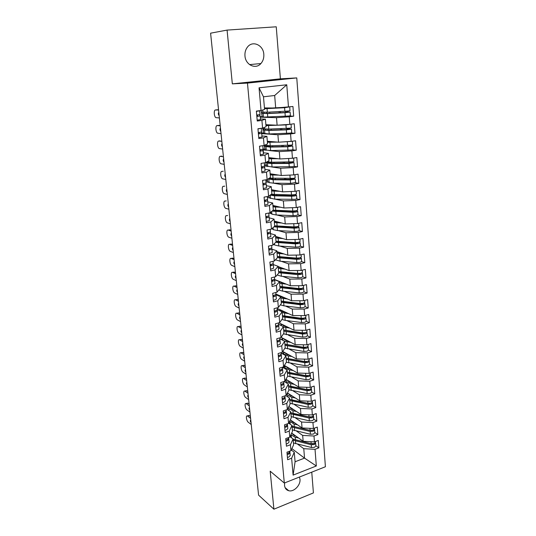 <?xml version="1.0" encoding="UTF-8"?>
<svg xmlns="http://www.w3.org/2000/svg" width="536" height="536" viewBox="0 0 536 536"><rect width="100%" height="100%" fill="white"/><g stroke="black" fill="none" stroke-linecap="round" stroke-linejoin="round"><path stroke-width="0.8" d="M244.965 55.932C245.501 64.99 255.732 69.74 260.905 63.543C263.082 61.05 264.054 57.975 263.812 54.31C263.397 45.158 252.771 40.187 247.572 46.94C245.575 49.433 244.704 52.428 244.965 55.932M284.643 482.909L284.515 485.402C284.877 488.263 286.284 490.031 288.743 490.721C293.882 492.209 300.73 485.18 299.986 479.238L299.45 477.04M227.076 30.09L232.329 83.857L280.395 78.832L276.248 26.8L227.076 30.09L210.594 33.178L258.58 495.13L273.909 509.2L313.413 492.906L311.758 472.156M280.395 78.832L296.77 77.908L325.406 466.742L284.308 483.043L247.471 83.093L296.77 77.908M293.112 475.117L291.624 458.22L294.257 452.263L295.081 461.757L293.112 475.117L316.32 465.985L315.027 449.315L318.853 447.855L318.29 440.445L314.451 441.885L313.995 436.016L317.841 434.589L317.272 427.092L313.413 428.498L312.95 422.562L316.823 421.162L316.247 413.578L312.361 414.958L311.898 408.948L315.798 407.588L315.215 399.916L311.302 401.263L310.826 395.186L314.753 393.853L314.163 386.088L310.223 387.401L309.748 381.257L313.701 379.957L313.104 372.105L309.138 373.384L308.656 367.16L312.635 365.894L312.032 357.948L308.039 359.2L307.55 352.902L311.55 351.67L310.94 343.63L306.927 344.842L306.431 338.471L310.458 337.278L309.841 329.144L305.795 330.317L305.299 323.871L309.359 322.712L308.729 314.478L304.656 315.617L304.153 309.091L308.24 307.972L307.604 299.637L303.503 300.736L302.994 294.137L307.108 293.051L306.465 284.616L302.338 285.681L301.815 278.995L305.962 277.95L305.312 269.414L301.152 270.439L300.629 263.672L304.803 262.667L304.147 254.024L299.959 255.002L299.423 248.155L303.624 247.19L302.961 238.44L298.746 239.384L298.21 232.443L302.438 231.525L301.768 222.668L297.52 223.566L296.971 216.537L301.232 215.66L300.555 206.695L296.274 207.546L295.725 200.437L300.019 199.6L299.329 190.521L295.021 191.325L294.458 184.129L298.78 183.339L298.083 174.14L293.741 174.904L293.179 167.607L297.534 166.87L296.823 157.557L292.455 158.267L291.879 150.877L296.267 150.187L295.55 140.754L291.149 141.417L290.566 133.933L294.988 133.297L294.264 123.736L289.822 124.352L289.239 116.768L293.688 116.178L292.951 106.496L275.698 108.024L274.666 95.502L263.478 96.795L264.57 109.411L261.039 110.503L259.042 87.804L286.753 84.775L288.482 107.059M261.039 110.503L256.362 111.093L257.253 121.015L261.91 120.392L262.586 128.117L257.943 128.754L258.821 138.543L263.444 137.873L264.114 145.491L259.511 146.187L260.375 155.849L264.965 155.125L265.628 162.643L261.052 163.386L261.91 172.927L266.459 172.15L267.116 179.573L262.573 180.371L263.417 189.778L267.94 188.96L268.583 196.283L264.08 197.127L264.911 206.42L269.4 205.549L270.037 212.779L265.561 213.67L266.385 222.842L270.841 221.924L271.471 229.066L267.029 230.004L267.839 239.063L272.261 238.098L272.884 245.146L268.476 246.131L269.28 255.076L273.668 254.064L274.278 261.032L269.903 262.057L270.7 270.888L275.055 269.836L275.658 276.71L271.317 277.782L272.1 286.499L276.422 285.407L277.018 292.2L272.71 293.306L273.481 301.922L277.775 300.79L278.365 307.497L274.084 308.642L274.847 317.151L279.115 315.979L279.698 322.605L275.444 323.791L276.201 332.193L280.435 330.987L281.005 337.526L276.79 338.752L277.534 347.053L281.735 345.807L282.305 352.273L278.117 353.539L278.847 361.74L283.021 360.453L283.584 366.838L279.424 368.138L280.154 376.238L284.294 374.919L284.851 381.23L280.717 382.57L281.44 390.577L285.554 389.216L286.103 395.454L281.996 396.828L282.707 404.734L286.794 403.347L287.336 409.511L283.263 410.911L283.966 418.73L288.026 417.31L288.562 423.4L284.509 424.834L285.206 432.559L289.239 431.105L289.768 437.128L285.748 438.595L286.432 446.227L290.438 444.746L290.961 450.696L286.968 452.19L287.644 459.734L291.624 458.22M260.282 117.183L276.496 117.679L277.119 125.223L265.896 124.687M289.239 116.768L276.496 117.679M289.822 124.352L277.119 125.223M263.478 96.795L259.042 87.804M261.736 133.645L277.903 134.757L278.519 142.201L267.33 141.243M290.566 133.933L277.903 134.757M291.149 141.417L278.519 142.201M261.91 120.392L265.414 119.146L260.436 118.972M265.414 119.146L266.07 126.744L262.586 128.117M262.942 149.872L266.144 150.214M269.414 150.562L279.29 151.614L279.899 158.964L268.744 157.597M291.879 150.877L279.29 151.614M292.455 158.267L279.899 158.964M263.444 137.873L266.901 136.345L261.943 135.976M266.901 136.345L267.551 143.842L264.114 145.491M264.596 165.959L267.209 166.328M271.591 166.957L280.663 168.257L281.259 175.513L270.144 173.744M293.179 167.607L280.663 168.257M293.741 174.904L281.259 175.513M264.965 155.125L268.375 153.323L263.431 152.767M268.375 153.323L269.012 160.726L265.628 162.643M265.997 181.818L268.362 182.24M273.467 183.158L282.016 184.692L282.606 191.855L271.524 189.697M294.458 184.129L282.016 184.692M295.021 191.325L282.606 191.855M266.459 172.15L269.822 170.086L264.891 169.343M269.822 170.086L270.459 177.396L267.116 179.573M267.384 197.489L269.561 197.958L268.744 196.163M275.189 199.164L283.356 200.92L283.939 207.995L272.884 205.449M295.725 200.437L283.356 200.92M296.274 207.546L283.939 207.995M267.94 188.96L271.256 186.635L266.345 185.711M271.256 186.635L271.886 193.851L268.583 196.283M268.898 213.006L270.834 213.489M276.81 214.983L284.676 216.946L285.252 223.934L274.238 221.02M296.971 216.537L284.676 216.946M297.52 223.566L285.252 223.934M269.4 205.549L272.67 202.977L267.772 201.878M264.382 200.491L264.931 201.235L264.436 201.127M272.67 202.977L273.293 210.105L270.037 212.779M278.365 230.614L285.976 232.771L286.546 239.672L275.564 236.396M298.21 232.443L285.976 232.771M298.746 239.384L286.546 239.672M270.841 221.924L274.07 219.117L269.186 217.844M266.338 217.1L265.863 216.973M274.07 219.117L274.68 226.152L271.471 229.066M279.859 246.051L287.263 248.403L287.825 255.223L276.884 251.592M299.423 248.155L287.263 248.403M299.959 255.002L287.825 255.223M272.261 238.098L275.45 235.049L270.58 233.609M275.45 235.049L276.053 241.997L272.884 245.146M281.306 261.313L288.536 263.846L289.092 270.58L278.184 266.6M300.629 263.672L288.536 263.846M301.152 270.439L289.092 270.58M273.668 254.064L276.81 250.788L271.96 249.18L272.248 252.469L271.96 249.2M276.81 250.788L277.407 257.649L274.278 261.032M282.713 276.388L289.795 279.102L290.345 285.755L274.512 279.47L274.72 280.395L271.658 281.601M301.815 278.995L289.795 279.102M302.338 285.681L290.345 285.755M275.055 269.836L278.157 266.332L273.273 264.55M278.157 266.332L278.747 273.105L275.658 276.71M284.087 291.289L291.035 294.17L291.577 300.743L275.926 294.036M302.994 294.137L291.035 294.17M303.503 300.736L291.577 300.743M276.422 285.407L279.49 281.681L274.573 279.725M279.49 281.681L280.067 288.375L277.018 292.2M285.427 306.016L292.261 309.058L292.797 315.557L277.192 308.388M304.153 309.091L292.261 309.058M304.656 315.617L292.797 315.557M277.775 300.79L280.804 296.85L275.913 294.746M280.804 296.85L281.373 303.463L278.365 307.497M286.747 320.562L293.473 323.771L294.003 330.189L278.948 322.813M305.299 323.871L293.473 323.771M305.795 330.317L294.003 330.189M279.115 315.979L282.097 311.831L277.3 309.614M282.097 311.831L282.666 318.364L279.698 322.605M288.04 334.946L294.673 338.31L295.195 344.648L281.132 337.338M306.431 338.471L294.673 338.31M306.927 344.842L295.195 344.648M280.435 330.987L283.383 326.632L278.599 324.273M283.383 326.632L283.939 333.091L281.005 337.526M289.306 349.164L295.852 352.675L296.368 358.939L282.8 351.482M307.55 352.902L295.852 352.675M308.039 359.2L296.368 358.939M281.735 345.807L284.65 341.258L279.879 338.759M284.65 341.258L285.199 347.636L282.305 352.273M290.552 363.214L297.024 366.872L297.534 373.063L284.402 365.465M308.656 367.16L297.024 366.872M309.138 373.384L297.534 373.063M283.021 360.453L285.896 355.71L281.145 353.077M285.896 355.71L286.445 362.014L283.584 366.838M291.785 377.103L298.177 380.902L298.686 387.026L285.943 379.294M309.748 381.257L298.177 380.902M310.223 387.401L298.686 387.026M284.294 374.919L287.135 369.994L282.398 367.22L282.512 368.513L281.011 369.753L279.598 370.034M287.135 369.994L287.678 376.225L284.851 381.23M292.991 390.831L299.322 394.771L299.818 400.828L287.443 392.962M310.826 395.186L299.322 394.771M311.302 401.263L299.818 400.828M285.554 389.216L288.355 384.104L284.087 381.478M288.355 384.104L288.891 390.262L286.103 395.454M294.184 404.405L300.455 408.479L300.944 414.462L288.891 406.476M311.898 408.948L300.455 408.479M312.361 414.958L300.944 414.462M286.794 403.347L289.567 398.054L285.721 395.581M289.567 398.054L290.09 404.144L287.336 409.511M295.363 417.825L301.567 422.033L302.056 427.949L290.304 419.842M312.95 422.562L301.567 422.033M313.413 428.498L302.056 427.949M288.026 417.31L290.76 411.842L287.303 409.524M290.76 411.842L291.283 417.859L288.562 423.4M296.522 431.098L302.673 435.433L303.155 441.282L291.685 433.061M313.995 436.016L302.673 435.433M314.451 441.885L303.155 441.282M289.239 431.105L291.939 425.47L288.67 423.179M291.939 425.47L292.455 431.42L289.768 437.128M297.661 444.217L303.765 448.679L304.542 458.126L291.892 448.632M315.027 449.315L303.765 448.679M316.32 465.985L304.542 458.126L295.081 461.757M290.438 444.746L293.105 438.944L289.983 436.673M293.105 438.944L293.614 444.82L290.961 450.696M284.308 483.043L270.191 471.204L273.909 509.2M232.329 83.857L247.471 83.093M264.442 107.924L275.698 108.024M294.257 452.263L291.269 450.005M286.753 84.775L274.666 95.502M318.853 447.855L315.831 445.724M317.841 434.589L314.813 432.525M316.823 421.162L313.781 419.172M315.798 407.588L312.743 405.672M314.753 393.853L311.691 392.01M313.701 379.957L310.625 378.188M312.635 365.894L309.547 364.212M311.55 351.67L308.455 350.068M310.458 337.278L307.356 335.757L305.949 336.843L302.719 337.077L283.41 333.888M309.359 322.712L306.237 321.278L304.817 322.297L301.567 322.531L285.185 320.361L281.896 319.463M308.24 307.972L305.105 306.625M307.108 293.051L303.959 291.798M305.962 277.95L302.793 276.79M304.803 262.667L301.614 261.595M303.624 247.19L300.408 246.212M302.438 231.525L299.182 230.641M301.232 215.66L297.922 214.876M300.019 199.6L296.629 198.91M298.78 183.339L295.296 182.743M297.534 166.87L293.889 166.374M296.267 150.187L292.388 149.805M294.988 133.297L290.7 133.022M293.688 116.178L288.623 116.044M287.678 453.396L287.088 453.57M287.43 457.369L288.797 457.061L290.211 455.56L289.969 452.846M289.842 452.009L289.963 452.753L288.542 454.247L287.182 454.555M289.869 451.687L289.822 451.118L289.869 451.687L288.448 453.175L287.082 453.483M248.155 415.708L248.918 415.447L250.413 416.505M249.233 415.628L247.371 415.976C245.575 415.132 246.473 421.021 248.329 422.294L251.243 424.525M247.686 416.15L250.6 418.348M251.049 422.676C250.198 421.39 250.071 420.546 250.687 420.144L250.794 420.204M293.125 439.152L311.141 443.674L314.23 443.473L315.55 442.106L315.503 441.49M311.898 443.788L313.446 443.694M293.212 440.19L311.228 444.733L314.317 444.532L315.63 443.165L315.396 442.676M315.63 443.165L315.845 445.925L314.531 447.305L311.443 447.5L293.453 442.924M298.619 438.033L295.195 437.235L291.162 434.957L291.396 437.691L290.365 436.083L290.405 436.981M296.388 436.431L292.964 434.582L292.227 433.45M291.162 434.957L290.947 434.622M286.593 439.868L285.882 440.103M286.224 443.915L287.598 443.607L289.025 442.146L288.783 439.393L289.025 442.146M288.649 438.548L288.777 439.306L287.343 440.76L285.969 441.068M288.616 437.543L288.683 438.227L287.242 439.674L285.869 439.982M246.875 403.36L247.666 403.099L249.126 404.104M247.94 403.253L246.104 403.615C244.269 402.73 245.153 408.733 247.036 409.98L249.957 412.13M246.386 403.769L249.307 405.886M249.763 410.261C248.898 408.968 248.778 408.117 249.408 407.715L249.501 407.762M285.447 426.2L284.663 426.482M285.005 430.294L286.385 429.993L287.825 428.572L287.577 425.785M287.443 424.927L287.571 425.705L286.124 427.118L284.743 427.42M287.477 424.606L287.403 423.808L287.477 424.606L286.03 426.02L284.643 426.321M245.582 390.878L246.393 390.617L247.82 391.575M246.64 390.751L244.825 391.119C242.955 390.201 243.82 396.325 245.729 397.531L248.657 399.608M245.073 391.26L248 393.297M248.463 397.719C247.585 396.419 247.471 395.561 248.114 395.153L248.195 395.193M284.301 412.345L283.423 412.707M283.765 416.519L285.152 416.224L286.613 414.844L286.358 412.017M286.217 411.146L286.351 411.936L284.897 413.31L283.504 413.611M286.257 410.831L286.177 409.913L286.257 410.831L284.797 412.204L283.403 412.499M244.275 378.262L245.113 378.007L246.506 378.905M245.321 378.121L243.532 378.496C241.622 377.538 242.473 383.783 244.409 384.948L247.344 386.952M243.739 378.61L246.681 380.573M247.143 385.042C246.259 383.736 246.151 382.872 246.808 382.456L246.875 382.49M283.102 398.349L282.171 398.764M282.512 402.583L283.913 402.288L285.38 400.948L285.125 398.087L285.38 400.948M284.985 397.203L285.125 398.013L283.651 399.347L282.251 399.635M285.025 396.888L284.931 395.849L285.025 396.888L283.551 398.221L282.15 398.509M242.955 365.519L243.813 365.257L245.173 366.101M243.987 365.351L242.225 365.733C240.275 364.741 241.113 371.106 243.076 372.239L246.011 374.155M242.399 365.827L245.341 367.709M245.81 372.225C244.919 370.912 244.811 370.041 245.488 369.619L245.542 369.646M291.986 426.046L310.089 430.381L313.198 430.173L314.531 428.84L314.471 428.11M310.505 430.455L312.508 430.368M292.08 427.098L310.177 431.447L313.285 431.245L314.612 429.912L314.351 429.416M314.612 429.912L314.826 432.706L313.5 434.046L310.398 434.247L292.321 429.859M289.849 424.01L289.226 423.078L289.152 423.52M295.303 423.293L291.832 421.497L291.075 420.371M297.54 424.834L294.07 424.063L289.614 421.256M290.84 412.787L309.031 416.928L312.153 416.72L313.493 415.427L313.426 414.583M293.56 413.638L310.083 417.175L311.537 416.894M290.934 413.859L309.111 418.013L312.24 417.805L313.58 416.505L313.299 416.01M313.58 416.505L313.795 419.333L312.461 420.639L309.339 420.847L291.175 416.646M294.21 410L290.686 408.271L289.909 407.152M296.455 411.487L292.924 410.743L288.864 408.633L288.247 407.742M289.681 399.387L307.952 403.327L311.094 403.112L312.448 401.853L312.374 400.888M291.959 400.104L309.011 403.608L310.532 403.273M289.775 400.466L308.039 404.419L311.182 404.204L312.535 402.945L312.227 402.442M312.535 402.945L312.749 405.806L311.403 407.072L308.267 407.286L290.016 403.286M293.105 396.56L289.527 394.891L288.73 393.779M295.356 397.987L291.772 397.277L287.698 395.246L286.847 394.067M286.137 395.394L286.177 395.876M288.509 385.826L306.867 389.565L310.029 389.344L311.389 388.124L311.309 387.046M290.445 386.443L307.932 389.886L309.5 389.491M288.603 386.918L306.954 390.67L310.11 390.456L311.476 389.23L311.141 388.721M311.476 389.23L311.697 392.124L310.337 393.357L307.182 393.571L288.85 389.773M291.986 382.959L288.361 381.357L287.531 380.258M294.251 384.332L290.606 383.649L286.512 381.712L285.4 380.258M284.931 381.096L284.958 382.021M281.869 384.191L280.904 384.654M281.253 388.479L282.653 388.191L284.14 386.892L283.879 383.997M283.732 383.099L283.872 383.903L282.392 385.21L280.985 385.498M283.779 382.784L283.671 381.612L283.779 382.784L282.291 384.071L280.877 384.359M241.622 352.628L242.5 352.373L243.833 353.164M242.641 352.44L240.905 352.835C238.915 351.797 239.733 358.303 241.723 359.388L244.671 361.224M241.046 352.909L243.994 354.705M244.47 359.274C243.565 357.954 243.465 357.077 244.155 356.648L244.195 356.668M287.316 372.111L305.761 375.635L308.944 375.421L310.317 374.235L310.223 373.029M288.951 372.627L306.847 375.997L308.435 375.555M287.417 373.217L305.855 376.761L309.031 376.54L310.404 375.354L310.036 374.845M310.404 375.354L310.632 378.282L309.259 379.475L306.083 379.696L287.665 376.105M290.867 369.21L287.175 367.669L286.318 366.577M293.132 370.523L289.427 369.867L285.32 368.018L284.281 366.691L283.738 368.004M303.322 375.207L303.731 375.448M280.603 369.873L279.625 370.383M279.966 374.208L281.387 373.927L282.881 372.667L282.619 369.733M282.459 368.822L282.613 369.659L281.112 370.905L279.698 371.187M240.275 339.603L241.18 339.348L242.473 340.085M241.28 339.395L239.572 339.804C237.549 338.719 238.346 345.358 240.363 346.403L243.31 348.152M239.672 339.858L242.627 341.566M243.11 346.182C242.198 344.849 242.098 343.971 242.808 343.536L242.835 343.549M286.117 358.242L304.649 361.552L307.852 361.324L309.239 360.185L309.131 358.859M287.47 358.664L305.741 361.954L307.342 361.458M286.217 359.361L304.743 362.684L307.939 362.463L309.326 361.318L308.91 360.802M309.326 361.318L309.553 364.279L308.166 365.431L304.977 365.653L286.325 362.222M289.735 355.294L285.976 353.827L285.092 352.742M292.013 356.547L288.234 355.931L284.107 354.169L283.095 352.916L282.526 353.84M301.694 361.063L302.25 361.371M279.316 355.442L278.331 355.931M278.673 359.763L280.1 359.488L281.608 358.276L281.34 355.301M281.179 354.37L281.34 355.227L279.825 356.433L278.398 356.708M281.233 354.068L281.105 352.634L281.233 354.068L279.718 355.268L278.291 355.542M238.909 326.431L239.84 326.176L241.1 326.866M239.907 326.21L238.225 326.625C236.162 325.499 236.939 332.273 238.982 333.271L241.937 334.94M238.286 326.659L241.247 328.28M241.729 332.943C240.811 331.61 240.718 330.719 241.448 330.276L241.455 330.283M284.904 344.213L303.523 347.301L306.739 347.067L308.14 345.968L308.026 344.514M286.01 344.548L304.622 347.737L306.21 347.207M284.998 345.338L303.617 348.447L306.833 348.219L308.227 347.114L307.771 346.591M308.227 347.114L308.461 350.108L307.068 351.221L303.852 351.448L284.884 348.145M288.596 341.218L284.763 339.817L283.846 338.752M283.35 340.581L281.889 338.987L281.333 339.523M299.999 346.758L300.716 347.134M290.88 342.41L284.536 341.198M286.874 344.735L292.368 345.586M278.01 340.836L277.018 341.311M277.36 345.144L278.794 344.869L280.321 343.703L280.053 340.688M279.879 339.75L280.047 340.621L278.519 341.78L277.085 342.048M279.939 339.449L279.805 337.881L279.939 339.449L278.412 340.601L276.978 340.869M237.535 313.118L238.487 312.87L239.713 313.5M238.513 312.883L236.858 313.299C234.755 312.133 235.518 319.054 237.589 320.005L240.55 321.58M236.885 313.312L239.853 314.846M240.342 319.563C239.418 318.23 239.324 317.332 240.061 316.87M277.769 341.104L277.708 340.769M283.671 330.015L302.384 332.876L305.62 332.642L307.028 331.583L306.907 329.995M284.556 330.276L303.49 333.359L305.038 332.782M283.772 331.154L302.478 334.035L305.714 333.801L307.121 332.742L306.599 332.22M287.457 326.98L283.544 325.654L282.586 324.595M281.32 325.62L280.67 324.89L280.181 325.05M298.217 332.286L299.115 332.735M289.742 328.106L283.417 327.007M289.681 331.395L295.028 331.838M276.69 326.055L275.692 326.511M276.033 330.344L277.474 330.082L279.015 328.963L278.74 325.908M278.559 324.95L278.74 325.841L277.199 326.953L275.752 327.215M278.633 324.649L278.479 322.94L278.633 324.649L277.092 325.754L275.645 326.022M236.155 299.651L237.106 299.403L238.306 299.986M237.106 299.403L235.472 299.825C233.341 298.646 234.085 305.694 236.182 306.585L239.15 308.079M235.472 299.825L238.44 301.265M238.935 306.036C238.004 304.716 237.91 303.812 238.654 303.316M276.429 326.317L276.355 325.922M282.432 315.65L301.232 318.284L304.488 318.042L305.909 317.031L305.775 315.302M283.109 315.845L285.969 316.682L302.351 318.799L303.483 318.719L303.818 318.196L303.845 318.565M282.532 316.803L301.326 319.456L304.575 319.215L305.996 318.203L305.413 317.674M286.304 312.575L282.305 311.322L281.326 310.297L279.47 310.619M291.604 317.413L297.44 318.17M288.603 313.627L282.164 312.609M275.303 310.833L274.345 311.53M274.687 315.369L276.14 315.108L277.695 314.036L277.42 310.94M277.226 309.969L277.413 310.88L275.859 311.939L274.405 312.2M277.306 309.674L277.146 307.825L277.306 309.674L275.752 310.733L274.298 310.987M234.775 286.003L235.686 285.782L236.892 286.325M235.686 285.782L234.038 286.184C231.921 285.078 232.637 292.113 234.721 293.011L237.729 294.418M234.038 286.184L237.013 287.537M237.515 292.361C236.584 291.055 236.49 290.137 237.227 289.608M275.069 311.356L274.981 310.9M281.172 301.118L300.066 303.51L303.336 303.269L304.776 302.297L304.629 300.435M281.675 301.252L284.73 302.15L301.192 304.073L302.331 303.986L302.666 303.49L302.699 303.845M281.273 302.284L300.16 304.703L303.43 304.455L304.863 303.483L304.193 302.954M304.863 303.483L305.105 306.592L303.671 307.57L300.401 307.811L283.939 305.835L280.341 304.843M285.152 297.989L281.045 296.817L280.073 295.859L278.934 296.046M287.457 298.981L280.904 298.043M293.976 303.229L295.611 303.423M273.936 295.624L272.985 296.368M273.327 300.2L274.794 299.952L276.355 298.927L276.08 295.785L276.355 298.927M275.879 294.8L276.074 295.731L273.038 296.998M275.966 294.512L275.792 292.515L275.966 294.512L272.931 295.772M233.381 272.208L235.451 272.509M234.252 272.007L232.59 272.395C230.493 271.363 231.17 278.365 233.247 279.276L236.296 280.616M232.59 272.395L235.572 273.655M236.068 278.526L236.068 278.526C235.143 277.226 235.049 276.301 235.793 275.745M273.695 296.2L273.588 295.684M279.899 286.412L298.88 288.562L302.177 288.314L303.624 287.39L303.47 285.387M280.248 286.499L283.477 287.443L300.019 289.172L301.507 288.609L301.534 288.944M280 287.591L298.981 289.768L302.271 289.514L303.718 288.589L302.947 288.053M303.718 288.589L303.959 291.731L302.512 292.669L299.229 292.917L282.686 291.142L278.754 290.03M284 283.236L279.504 281.896M279.115 281.534L278.506 281.293M286.311 284.154L279.631 283.296M272.549 280.221L272.63 280.596L271.605 281.011M271.953 284.851L275.002 283.631L274.72 280.449M274.606 279.162L274.419 277.018L274.606 279.162L271.551 280.362M231.981 258.265L234.004 258.54M232.798 258.077L231.123 258.453C229.053 257.494 229.689 264.462 231.753 265.394L234.848 266.653M231.123 258.453L234.111 259.612M234.627 264.543L234.601 264.529C233.683 263.236 233.595 262.305 234.333 261.729M272.295 280.864L272.174 280.288M278.606 271.531L297.688 273.434L300.998 273.179L302.458 272.301L302.297 270.157M278.82 271.578L282.211 272.563L300.361 273.863M278.713 272.724L297.781 274.653L301.098 274.392L302.552 273.514L301.668 272.971M302.559 273.548L302.8 276.697L301.346 277.588L298.036 277.842L281.407 276.268L277.139 274.988M282.847 268.302L278.224 267.062M299.879 273.38L300.334 273.548M285.172 269.152L278.338 268.382M271.243 265.086L270.211 265.467M270.559 269.307L273.635 268.147L273.347 264.925L273.635 268.147M273.119 263.9L273.347 264.871L270.265 266.017M273.233 263.625L273.032 261.32L273.233 263.625L270.151 264.764M230.56 244.161L232.537 244.416M231.324 243.994L229.643 244.356C227.586 243.465 228.189 250.406 230.239 251.357L233.381 252.536M229.643 244.356L232.637 245.414M233.16 250.399L233.113 250.379C232.209 249.093 232.128 248.148 232.865 247.558M271.243 265.065L271.142 264.63M270.874 265.333L270.734 264.697M277.306 256.469L296.475 258.118L299.812 257.856L301.286 257.032L301.105 254.734M277.373 256.483L280.931 257.508L299.168 258.593M277.387 257.675L296.575 259.35L299.905 259.089L301.379 258.258L300.341 257.709M301.379 258.292L301.627 261.474L300.153 262.318L296.83 262.58L280.12 261.213L275.471 259.746M281.702 253.193L276.924 252.054M298.472 258.077L299.148 258.305M284.033 253.964L277.032 253.28M269.843 249.367L268.797 249.729M269.146 253.568L272.248 252.469M271.712 248.155L271.953 249.14L268.844 250.238M271.839 247.887L271.625 245.428L271.839 247.887L268.73 248.965M229.127 229.897L231.05 230.132M229.844 229.75L228.148 230.098C226.112 229.281 226.668 236.195 228.711 237.167L231.894 238.252M228.148 230.098L231.15 231.056M231.673 236.101L231.612 236.068C230.721 234.781 230.641 233.83 231.371 233.22M269.836 249.347L269.722 248.838M269.427 249.609L269.266 248.905M275.986 241.22L295.249 242.614L298.606 242.346L300.093 241.569L299.905 239.123M275.993 241.287L279.631 242.265L297.962 243.143M275.692 242.359L295.349 243.86L298.699 243.592L300.187 242.815L298.967 242.252M300.187 242.841L300.441 246.071L298.954 246.862L295.611 247.13L278.814 245.984L274.579 244.979L273.722 244.315M280.569 237.89L275.605 236.865M297.004 242.587L297.942 242.868M282.908 238.587L275.705 237.997M268.415 233.448L267.37 233.79M267.712 237.629L270.841 236.597L270.546 233.274L270.841 236.597M270.278 232.215L270.546 233.227L267.41 234.259M270.432 231.954L270.204 229.334L270.432 231.954L267.296 232.972M227.679 215.472L226.634 215.68C224.618 214.936 225.14 221.824 227.17 222.809L230.393 223.814M230.172 221.636L230.091 221.596C229.214 220.309 229.133 219.351 229.87 218.721M268.415 233.435L268.275 232.845M267.96 233.689L267.772 232.919M274.646 225.797L294.009 226.916L297.386 226.641L298.887 225.917L298.686 223.318M274.666 225.964L278.318 226.835L296.743 227.492M273.916 226.842L294.11 228.175L297.48 227.907L298.981 227.177L297.527 226.614M298.981 227.204L299.235 230.473L297.741 231.217L294.371 231.485L277.494 230.56L273.246 229.669L271.98 228.604M279.457 222.4L274.278 221.489M295.437 226.902L296.723 227.244M281.809 223.023L274.365 222.527M266.982 217.328L265.923 217.65M266.265 221.489L269.42 220.517L269.126 217.154L269.42 220.517M268.831 216.068L269.119 217.107L265.957 218.078M269.005 215.814L268.757 213.033L269.005 215.814L265.843 216.772M226.219 200.886L225.1 201.094C223.103 200.43 223.592 207.291 225.602 208.296L228.879 209.208M228.651 207.003L228.557 206.956C227.686 205.677 227.612 204.712 228.343 204.055M266.975 217.315L266.801 216.651M266.459 217.562L266.245 216.732M273.219 210.166L292.757 211.023L296.147 210.742L297.661 210.072L297.453 207.311M273.052 210.3L276.985 211.218L295.51 211.653M272.06 211.11L292.857 212.303L296.247 212.022L297.761 211.345L295.999 210.775M297.761 211.345L298.016 214.688L296.509 215.378L293.118 215.653L276.161 214.956L271.893 214.179L270.338 212.531M278.378 206.715L272.931 205.931M293.748 211.017L295.49 211.432M280.737 207.258L273.012 206.869M293.889 207.633L292.991 207.667M265.307 200.25L265.521 200.993L264.456 201.302M264.797 205.147L267.98 204.236L267.678 200.826M267.35 199.72L267.678 200.792L264.489 201.683M267.558 199.472L267.296 196.524L267.558 199.472L264.369 200.364M224.745 186.139L223.552 186.347C221.569 185.751 222.025 192.598 224.028 193.617L227.344 194.434M227.11 192.203L227.003 192.156C226.145 190.87 226.078 189.898 226.802 189.221M271.317 194.273L291.484 194.93L294.901 194.648L296.428 194.025L296.2 191.104M271.183 194.367L275.638 195.412L294.257 195.62M270.151 195.131L274.519 195.814L291.584 196.223L295.001 195.941L296.529 195.318L294.351 194.736M296.529 195.318L296.79 198.702L295.262 199.338L274.807 199.157L269.561 197.958M292.127 194.93L294.244 195.419M277.346 190.829L271.564 190.18M268.395 196.317L268.811 196.404M279.718 191.292L271.638 191.024M293.701 191.386L290.653 191.513M264.047 184.471L262.968 184.746M263.317 188.585L266.519 187.747L266.218 184.284L266.519 187.747M265.849 183.158L266.211 184.25L263.002 185.081M266.097 182.923L265.822 179.801L266.097 182.923L262.881 183.748M223.257 171.219L221.984 171.426C220.021 170.904 220.443 177.731 222.427 178.769L225.79 179.486M225.555 177.228L225.435 177.175C224.584 175.895 224.517 174.91 225.247 174.213M264.04 184.458L263.786 183.64M263.337 184.699L262.942 184.458M269.286 178.16L293.634 178.347L295.175 177.778L294.934 174.696M269.695 178.247L270.854 179.004L274.278 179.406L292.991 179.379M268.121 178.917L273.146 179.774L290.298 179.949L295.276 179.084L292.683 178.488M295.276 179.104L295.537 182.515L290.572 183.379L273.434 183.158L269.139 182.622L268 182.005L267.189 179.526M290.747 178.629L292.978 179.198M276.409 174.743L270.184 174.234M265.89 180.565L267.484 180.846M278.787 175.118L270.251 174.97M293.152 174.93L288.167 175.178M262.546 167.721L261.461 167.969M261.809 171.815L265.045 171.038L264.73 167.534L265.045 171.038M264.315 166.381L264.73 167.5L261.488 168.264M264.61 166.153L264.322 162.857L264.61 166.153L261.367 166.91M261.843 163.259L263.256 163.031M221.75 156.123L220.403 156.331C218.454 155.889 218.849 162.703 220.819 163.748L224.222 164.364M220.403 156.331L223.432 156.74M223.981 162.08L223.847 162.026C223.003 160.746 222.943 159.748 223.666 159.031M262.546 167.708L262.231 166.817M292.703 158.227L285.219 158.669M267.149 161.778L271.645 162.227L292.348 161.839L293.909 161.329L293.654 158.073M268.268 162.06L269.461 162.897L272.898 163.199L291.711 162.937M266.245 162.294L267.437 163.145L271.759 163.534L288.998 163.46L294.009 162.649L291.276 161.986M294.009 162.669L294.277 166.12L292.723 166.649L272.047 166.957L266.774 166.153L265.668 162.622M289.386 162.12L291.698 162.776M275.598 158.435L268.784 158.087M264.496 164.867L266.151 165.101M277.99 158.73L268.844 158.723M260.637 149.772L261.032 150.743L259.94 150.978M260.282 154.824L263.545 154.12L263.23 150.536L259.96 151.226M263.109 149.169L262.801 145.691L263.109 149.169L259.839 149.852M259.511 146.248L262.62 145.718M220.222 140.861L218.795 141.062C216.872 140.693 217.227 147.494 219.184 148.559L222.634 149.068M218.795 141.062L221.83 141.35M222.393 146.757L222.239 146.697C221.408 145.417 221.355 144.412 222.072 143.675M262.734 149.39L263.545 154.12M289.232 141.537L288.314 141.591M292.221 141.256L281.527 142.013M288.04 145.403L288.415 145.959L290.566 146.201L288.804 146.462L271.497 146.79L266.995 146.234L264.965 146.475L264.898 145.202L270.231 145.765L291.048 145.115L292.623 144.666L292.355 141.236M264.965 146.475L270.345 147.092L287.678 146.764L292.723 146.006L289.902 145.263M292.723 146.02L292.998 149.517L291.43 149.986L270.647 150.556L265.353 149.953L264.161 145.47M266.995 146.234L266.828 145.678M275.035 141.899L267.37 141.739M263.096 148.975L264.811 149.155M277.44 142.107L267.417 142.268M258.989 132.506L259.498 133.558L258.392 133.766M258.741 137.611L262.03 136.975L261.709 133.37L258.412 133.966M257.957 128.915L261.267 128.325L261.588 131.963L258.285 132.573M218.688 125.417L220.175 125.444M218.949 125.377L217.174 125.612C215.264 125.317 215.593 132.111 217.529 133.189L221.026 133.591M261.267 128.318L261.588 131.963M217.174 125.612L220.216 125.786M220.785 131.253L220.611 131.186C219.794 129.913 219.74 128.895 220.457 128.131M261.099 132.171L261.709 133.343L262.03 136.975M288.87 124.412L283.269 124.801M291.008 124.184L285.949 124.908L265.977 125.612M286.693 128.466L286.988 129.156L288.696 129.484L270.084 130.174L263.524 130.034L263.451 128.747L268.804 129.096L289.735 128.184L291.323 127.789L291.048 124.218M263.524 130.034L268.925 130.436L286.338 129.853L291.423 129.149L288.938 128.935L288.549 128.325M291.423 129.156L291.698 132.707L290.117 133.116L269.219 133.953L263.685 133.377L262.633 128.097M265.568 129.806L265.387 129.089M274.928 125.116L265.936 125.19M261.468 132.881L263.471 133.015M257.233 115.012L257.943 116.145L256.831 116.325M257.173 120.171L260.496 119.608L260.168 115.937L256.845 116.473M256.369 111.227L257.427 110.959M256.382 111.361L259.719 110.838L260.047 114.53L256.717 115.066M217.127 109.786L218.554 109.786M217.321 109.766L215.532 109.981C213.643 109.759 213.944 116.553 215.861 117.645L219.398 117.933M260.047 114.53L259.605 110.684M215.532 109.981L218.574 110.027M219.15 115.562L218.969 115.495C218.159 114.222 218.112 113.19 218.822 112.406M259.357 114.738L260.168 115.93L260.496 119.608M286.01 107.247L264.489 108.433M288.797 107.019L284.589 107.709L264.509 108.734M285.36 111.314L285.641 112.165L287.363 112.386L268.65 113.351L262.057 113.384L261.99 112.078L267.364 112.212L288.401 111.026L290.003 110.697L289.721 107.086M262.057 113.384L267.477 113.572L284.985 112.721L290.11 112.071L287.618 111.97L287.216 111.16M290.11 112.078L290.385 115.676L288.79 116.024L263.417 117.109L262.211 116.761L261.146 110.47M264.114 113.163L263.933 112.292M260.228 116.607L262.144 116.667M266.312 108.5L266.265 107.957L267.236 107.944M290.988 437.048L290.613 437.128M295.517 441.028L295.751 443.761M311.228 444.733L311.443 447.5M294.358 434.977L294.432 435.781M295.195 437.235L295.43 439.982M310.987 441.698L311.141 443.674M290.016 421.872L290.231 424.278M294.398 427.902L294.632 430.669M310.177 431.447L310.398 434.247M293.232 421.865L293.299 422.656M294.07 424.063L294.304 426.844M309.929 428.331L310.089 430.381M290.673 420.097L290.13 420.204M288.864 408.633L289.045 410.69M293.259 414.623L293.5 417.423M309.111 418.013L309.339 420.847M292.093 408.6L292.16 409.383M292.924 410.743L293.165 413.558M308.863 414.804L309.031 416.928M289.541 406.911L288.576 407.105M287.698 395.246L287.845 396.948M292.107 401.196L292.348 404.03M308.039 404.419L308.267 407.286M290.941 395.186L291.008 395.963M291.772 397.277L292.013 400.117M307.778 401.129L307.952 403.327M288.401 393.571L286.961 393.86M286.512 381.712L286.633 383.046M290.947 387.622L291.189 390.483M306.954 390.67L307.182 393.571M289.775 381.619L289.842 382.382M290.606 383.649L290.854 386.523M306.686 387.287L306.867 389.565M287.256 380.084L285.547 380.413M285.32 368.018L285.4 368.976M289.768 373.88L290.016 376.781M305.855 376.761L306.083 379.696M288.596 367.897L288.663 368.654M289.427 369.867L289.675 372.775M305.58 373.284L305.761 375.635M286.097 366.45L284.355 366.771M284.107 354.169L284.16 354.745M288.582 359.991L288.83 362.919M304.743 362.684L304.977 365.653M287.403 354.015L287.47 354.765M288.234 355.931L288.482 358.872M304.461 359.12L304.649 361.552M284.924 352.655L283.142 352.976M287.376 345.934L287.631 348.896M303.617 348.447L303.852 351.448M286.197 339.971L286.264 340.715M287.021 341.827L287.276 344.802M303.329 344.782L303.523 347.301M283.745 338.698L281.923 339.02M286.157 331.71L286.412 334.712M302.478 334.035L302.719 337.077M284.978 325.767L285.038 326.498M285.802 327.556L286.057 330.565M302.177 330.276L302.384 332.876M280.67 324.89L282.526 324.568L280.683 324.903M284.924 317.319L285.185 320.361M301.326 319.456L301.567 322.531M283.745 311.396L283.805 312.113M284.562 313.118L284.824 316.166M301.018 315.597L301.232 318.284M287.028 316.448L287.062 316.823M283.678 302.766L283.939 305.835M300.16 304.703L300.401 307.811M295.825 303.021L295.859 303.45M282.492 296.85L282.552 297.56M283.316 298.512L283.578 301.594M299.845 300.743L300.066 303.51M285.788 301.848L285.829 302.277M294.646 302.88L294.679 303.276M282.418 288.033L282.686 291.142M298.981 289.768L299.229 292.917M294.626 288.12L294.659 288.609M281.233 282.137L281.293 282.841M281.628 286.76L281.661 287.129M282.05 283.725L282.318 286.847M298.659 285.701L298.88 288.562M284.536 287.075L284.583 287.557M293.44 288L293.48 288.489M281.139 273.119L281.407 276.268M297.781 274.653L298.036 277.842M293.406 273.045L293.447 273.588M279.953 267.25L280.013 267.94M280.348 271.846L280.382 272.275M280.77 268.764L281.038 271.92M297.453 270.479L297.688 273.434M283.269 272.12L283.316 272.663M292.214 272.938L292.261 273.481M275.832 259.35L275.899 260.101M279.846 258.03L280.12 261.213M296.575 259.35L296.83 262.58M292.174 257.783L292.221 258.385M278.653 252.181L278.713 252.858M279.048 256.751L279.089 257.247M279.47 253.622L279.745 256.818M296.234 255.069L296.475 258.118M281.99 256.992L282.043 257.595M290.974 257.689L291.028 258.298M274.459 243.579L274.579 244.979M278.539 242.761L278.814 245.984M295.349 243.86L295.611 247.13M290.927 242.332L290.981 243.002M277.346 236.925L277.4 237.595M277.735 241.475L277.782 242.038M278.157 238.299L278.432 241.528M295.001 239.471L295.249 242.614M280.69 241.676L280.75 242.339M289.721 242.259L289.775 242.922M273.065 227.619L273.246 229.669M277.219 227.304L277.494 230.56M294.11 228.175L294.371 231.485M289.661 226.695L289.721 227.425M276.02 221.489L276.074 222.145M276.409 226.011L276.462 226.641M276.831 222.782L277.112 226.058M293.755 223.68L294.009 226.916M279.377 226.172L279.437 226.895M288.455 226.634L288.515 227.358M271.651 211.452L271.893 214.179M275.879 211.653L276.161 214.956M292.857 212.303L293.118 215.653M288.388 210.862L288.448 211.653M274.68 205.864L274.734 206.507M275.062 210.36L275.122 211.063M275.484 207.077L275.765 210.393M292.489 207.687L292.757 211.023M278.05 210.481L278.11 211.264M287.169 210.815L287.236 211.606M264.824 200.859L264.777 200.323M292.964 194.89L292.274 195.017M270.231 195.178L270.526 198.494M274.519 195.814L274.807 199.157M291.584 196.223L291.852 199.62M287.088 194.829L287.162 195.687M273.32 190.046L273.373 190.675M273.702 194.514L273.769 195.285M274.124 191.178L274.412 194.535M291.216 191.526L291.484 194.93M276.703 194.588L276.77 195.439M285.869 194.803L285.943 195.653M263.377 184.692L263.29 183.701M292.81 178.555L291.008 178.87M269.843 178.528L268.442 178.709M268.844 179.259L269.139 182.622M273.146 179.774L273.434 183.158M290.298 179.949L290.572 183.379M285.782 178.595L285.856 179.52M271.94 174.032L271.993 174.649M272.322 178.468L272.395 179.319M272.744 175.084L273.038 178.481M289.922 175.185L290.197 178.635M275.337 178.501L275.417 179.419M284.556 178.582L284.629 179.506M261.876 167.922L261.782 166.87M291.537 162.22L289.715 162.522M268.449 162.502L266.432 162.75M267.437 163.145L267.732 166.549M271.759 163.534L272.047 166.957M288.998 163.46L289.273 166.937M284.455 162.153L284.536 163.145M270.546 157.819L270.6 158.422M270.928 162.22L271.008 163.145M271.35 158.783L271.645 162.227M288.616 158.643L288.891 162.133M273.956 162.214L274.037 163.192M283.222 162.16L283.303 163.152M260.349 150.931L260.255 149.812M290.244 145.685L288.415 145.959M267.042 146.268L265.012 146.509M265.829 144.673L265.896 145.517M266.017 146.831L266.312 150.274M270.345 147.092L270.647 150.556M287.678 146.764L287.953 150.288M283.109 145.504L283.196 146.569M269.139 141.397L269.193 141.993M269.514 145.772L269.601 146.777M269.936 142.281L270.231 145.765M287.289 141.879L287.571 145.417M272.556 145.718L272.65 146.77M281.869 145.531L281.956 146.589M258.808 133.719L258.707 132.533M288.938 128.935L287.095 129.189M265.615 129.839L263.571 130.067M264.322 127.434L264.456 128.975M264.57 130.308L264.878 133.792M268.925 130.436L269.219 133.953M286.338 129.853L286.619 133.424M281.748 128.647L281.842 129.779M267.712 124.774L267.759 125.35M268.08 129.116L268.174 130.201M268.502 125.565L268.804 129.096M285.949 124.908L286.231 128.493M270.794 124.921L270.827 125.27M271.142 129.015L271.236 130.134M280.502 128.687L280.596 129.819M257.247 116.279L257.133 115.026M287.618 111.97L285.755 112.205M264.168 113.197L262.111 113.424M262.794 109.96L262.995 112.232M263.109 113.578L263.417 117.109M267.477 113.572L267.779 117.129M284.985 112.721L285.273 116.339M280.368 111.568L280.469 112.774M266.633 112.245L266.734 113.411M267.055 108.641L267.364 112.212M284.589 107.709L284.877 111.341M269.36 107.964L269.394 108.366M269.709 112.098L269.809 113.29M279.115 111.629L279.216 112.835M249.568 64.615L260.905 63.543M285.072 487.613L288.743 490.721M247.371 415.976L248.918 415.447M290.211 455.56L289.969 452.82M246.104 403.615L247.666 403.099M288.683 438.227L288.623 437.543M244.825 391.119L246.393 390.617M287.825 428.572L287.577 425.765M243.532 378.496L245.113 378.007M286.613 414.844L286.358 411.996M242.225 365.733L243.813 365.257M288.676 406.904L289.34 406.77M287.048 393.692L288.227 393.458M285.46 380.312L287.102 379.997M240.905 352.835L242.5 352.373M284.14 386.892L283.879 383.977M284.281 366.691L285.969 366.376M239.572 339.804L241.18 339.348M282.512 368.513L282.398 367.214M282.881 372.667L282.619 369.713M283.095 352.916L284.83 352.601M238.225 326.625L239.84 326.176M281.608 358.276L281.34 355.281M281.889 338.987L283.685 338.665M236.858 313.299L238.487 312.87M280.321 343.703L280.053 340.675M307.121 332.742L307.356 335.777M279.015 328.963L278.74 325.888M305.996 318.203L306.237 321.272M277.695 314.036L277.42 310.92M275.002 283.631L274.72 280.435M267.98 204.236L267.678 200.812M292.636 194.91L292.207 194.99M292.73 178.522L290.927 178.843M269.809 178.501L268.502 178.669M291.45 162.187L289.628 162.488M268.409 162.468L266.392 162.716M290.15 145.645L288.314 145.926M288.83 128.895L286.988 129.156M287.497 111.93L285.641 112.165"/></g></svg>
